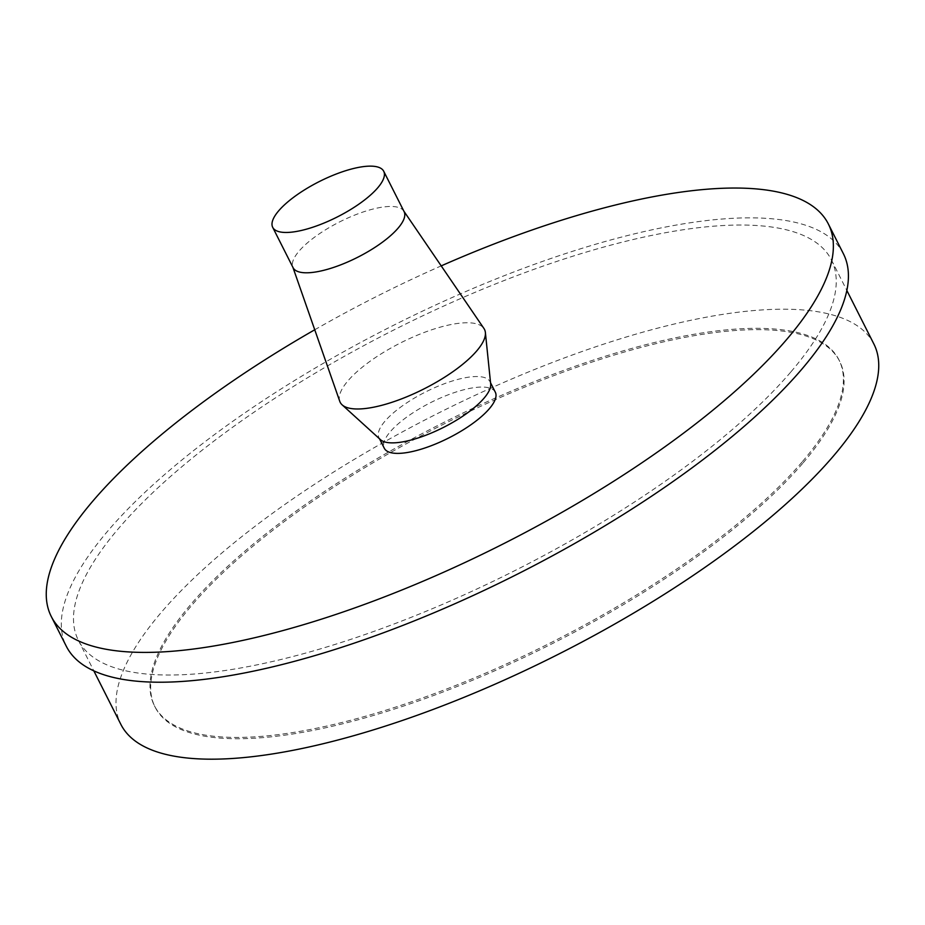 <?xml version="1.0" encoding="UTF-8"?>
<svg xmlns="http://www.w3.org/2000/svg" width="925" height="925" viewBox="0 0 925 925"><rect width="100%" height="100%" fill="white"/><g stroke="black" fill="none" stroke-linecap="round" stroke-linejoin="round"><path stroke-width="0.69" stroke-dasharray="4.62 3.47" d="M802.634 463.437A383.47 122.435 153.2 0 1 439.733 693.218A383.47 122.435 153.2 0 1 155.088 707.093A383.47 122.435 153.2 0 1 192.111 604.95A383.47 122.435 153.2 0 1 555.023 375.168A383.47 122.435 153.2 0 1 839.657 361.293A383.47 122.435 153.2 0 1 802.634 463.437M801.975 462.118A383.47 122.435 153.2 0 1 439.063 691.9A383.47 122.435 153.2 0 1 154.429 705.775A383.47 122.435 153.2 0 1 191.452 603.643A383.47 122.435 153.2 0 1 554.352 373.85A383.47 122.435 153.2 0 1 838.998 359.975A383.47 122.435 153.2 0 1 801.975 462.118M873.882 344.007A421.823 134.68 -26.8 0 0 560.781 359.27A421.823 134.68 -26.8 0 0 161.586 612.026A421.823 134.68 -26.8 0 0 120.863 724.379M790.644 372.197A421.823 134.68 153.2 0 1 391.46 624.953A421.823 134.68 153.2 0 1 78.348 640.227A421.823 134.68 153.2 0 1 119.082 527.874A421.823 134.68 153.2 0 1 518.266 275.107A421.823 134.68 153.2 0 1 831.378 259.844A421.823 134.68 153.2 0 1 790.644 372.197M843.403 253.762A435.293 138.981 -26.8 0 0 520.301 269.522A435.293 138.981 -26.8 0 0 108.352 530.36A435.293 138.981 -26.8 0 0 66.323 646.298M314.743 329.774A435.293 138.981 153.2 0 1 441.213 265.88M495.314 392.188A62.183 19.853 -26.8 0 0 449.157 394.443A62.183 19.853 -26.8 0 0 390.304 431.697A62.183 19.853 -26.8 0 0 384.303 448.267M380.487 439.687A62.183 19.853 153.2 0 1 378.984 437.745A62.183 19.853 153.2 0 1 384.985 421.176A62.183 19.853 -26.8 0 1 443.838 383.921A62.183 19.853 -26.8 0 1 489.996 381.667L490.539 382.742M490.678 384.025A62.183 19.853 -26.8 0 0 489.996 381.667M339.764 401.323A80.845 25.808 153.2 0 1 347.997 380.788A80.845 25.808 153.2 0 1 422.979 332.931A80.845 25.808 153.2 0 1 483.948 328.491M404.086 211.594A62.183 19.853 153.2 0 0 403.658 210.877A62.183 19.853 153.2 0 0 356.761 214.288A62.183 19.853 153.2 0 0 299.076 251.103A62.183 19.853 -26.8 0 0 292.751 266.897A62.183 19.853 -26.8 0 0 293.075 267.672M154.429 705.775L155.088 707.093M838.998 359.975L839.657 361.293M78.348 640.227L93.818 670.845M831.378 259.844L846.849 290.473M378.984 437.745L379.528 438.82"/><path stroke-width="1.39" d="M93.818 670.845L120.863 724.379A421.823 134.68 -26.8 0 0 433.964 709.117A421.823 134.68 -26.8 0 0 833.159 456.36A421.823 134.68 -26.8 0 0 873.882 344.007L846.849 290.473M51.268 616.489L66.323 646.298A435.293 138.981 -26.8 0 0 389.425 630.549A435.293 138.981 -26.8 0 0 801.374 369.711A435.293 138.981 -26.8 0 0 843.403 253.762L828.349 223.966A435.293 138.981 153.2 0 1 786.319 339.903A435.293 138.981 153.2 0 1 374.371 600.741A435.293 138.981 153.2 0 1 51.268 616.489A435.293 138.981 153.2 0 1 93.298 500.552A435.293 138.981 153.2 0 1 314.743 329.774M441.213 265.88A435.293 138.981 153.2 0 1 828.349 223.966M379.528 438.82L384.303 448.267A62.183 19.853 -26.8 0 0 430.46 446.012A62.183 19.853 -26.8 0 0 489.313 408.746A62.183 19.853 -26.8 0 0 495.314 392.188L490.539 382.742M403.901 211.224L483.948 328.491A80.845 25.808 153.2 0 1 485.382 332.491L490.678 384.025A62.183 19.853 -26.8 0 1 483.995 398.236A62.183 19.853 153.2 0 1 428.529 434.183A62.183 19.853 153.2 0 1 380.487 439.687L342.134 404.849A80.845 25.808 153.2 0 1 339.764 401.323L292.89 267.29M485.382 332.491A80.845 25.808 153.2 0 1 476.699 350.957A80.845 25.808 153.2 0 1 404.595 397.681A80.845 25.808 153.2 0 1 342.134 404.849M272.702 227.342L293.075 267.672A62.183 19.853 -26.8 0 0 339.232 265.417A62.183 19.853 -26.8 0 0 398.085 228.151A62.183 19.853 153.2 0 0 404.086 211.594L383.713 171.264A62.183 19.853 153.2 0 1 377.712 187.833A62.183 19.853 153.2 0 1 318.859 225.087A62.183 19.853 153.2 0 1 272.702 227.342A62.183 19.853 153.2 0 1 278.714 210.784A62.183 19.853 153.2 0 1 337.556 173.518A62.183 19.853 153.2 0 1 383.713 171.264"/></g></svg>
